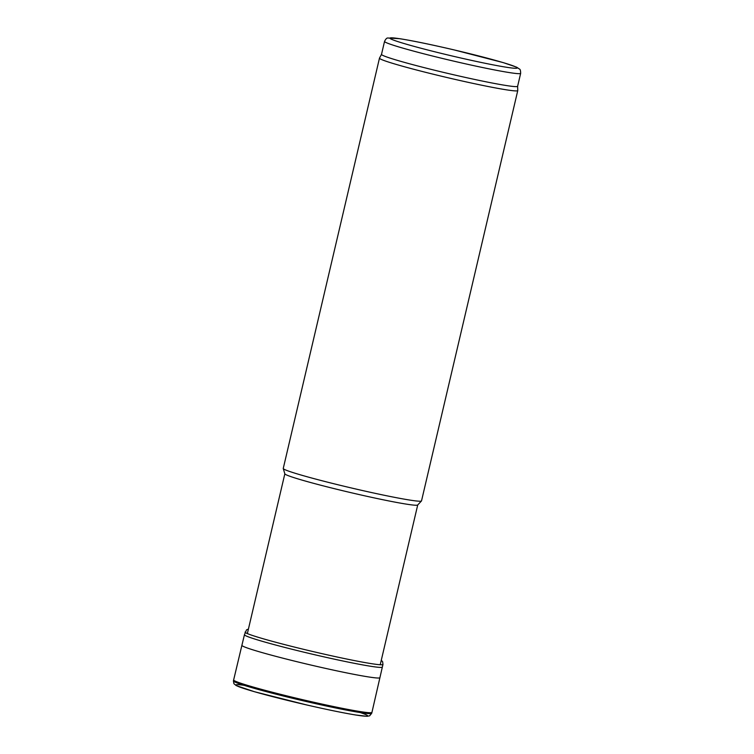 <?xml version="1.0" encoding="UTF-8"?>
<svg xmlns="http://www.w3.org/2000/svg" width="754" height="754" viewBox="0 0 754 754"><rect width="100%" height="100%" fill="white"/><g stroke="black" fill="none" stroke-linecap="round" stroke-linejoin="round"><path stroke-width="1.13" d="M517.63 86.248A69.905 3.402 -166.8 0 1 517.621 86.295L517.762 90.527A71.017 3.45 -166.8 0 1 517.762 90.574L421.524 500.882A71.017 3.45 -166.8 0 1 421.467 500.967L417.678 505.001A68.237 3.318 -166.8 0 1 399.469 502.956A68.237 3.318 -166.8 0 1 327.17 486.867A68.237 3.318 -166.8 0 1 284.852 473.851L283.25 468.545A71.017 3.45 -166.8 0 1 283.25 468.451L379.479 58.143A71.017 3.45 -166.8 0 1 379.498 58.096L381.515 54.345M421.467 500.967A71.017 3.45 -166.8 0 1 402.523 498.837A71.017 3.45 -166.8 0 1 327.293 482.098A71.017 3.45 -166.8 0 1 283.25 468.545M517.762 90.574A71.017 3.45 -166.8 0 1 498.762 88.529A71.017 3.45 -166.8 0 1 422.626 71.564A71.017 3.45 -166.8 0 1 379.479 58.143M520.656 73.345L517.621 86.295A69.905 3.402 -166.8 0 1 498.922 84.278A69.905 3.402 -166.8 0 1 423.974 67.577A69.905 3.402 -166.8 0 1 381.505 54.363L384.54 41.413C385.69 39.048 386.764 37.907 387.782 38.002L399.629 38.68C412.777 40.763 430.883 44.495 453.946 49.868L503.276 62.62L516.707 67.21L519.515 69.095C520.222 69.217 520.609 70.64 520.656 73.345A69.905 3.402 -166.8 0 1 501.957 71.328A69.905 3.402 -166.8 0 1 427.009 54.627A69.905 3.402 -166.8 0 1 384.54 41.413M233.617 679.948L233.617 679.948A71.036 3.459 13.2 0 0 301.986 699.533A71.036 3.459 13.2 0 0 371.929 712.398A71.036 3.459 13.2 0 0 371.939 712.389L379.912 677.686A70.876 3.45 13.2 0 1 310.12 664.858A70.876 3.45 13.2 0 1 241.902 645.311L233.42 680.9A71.008 3.45 13.2 0 0 301.77 700.466A71.008 3.45 13.2 0 0 371.684 713.322L369.63 715.829L367.038 716.3L355.643 714.99C343.324 712.954 326.944 709.599 306.501 704.905L254.513 691.738L236.256 685.622L233.9 683.689L233.42 680.9M499.836 66.126A65.466 3.186 -166.8 0 1 392.495 39.689A65.466 3.186 -166.8 0 1 468.507 53.374A65.466 3.186 -166.8 0 1 499.836 66.126M243.994 685.292A67.643 3.289 13.2 0 0 301.025 703.633A67.643 3.289 13.2 0 0 360.261 712.558M248.415 629.081L246.52 629.844L244.447 634.727A70.819 3.44 13.2 0 0 312.608 654.246A70.819 3.44 13.2 0 0 382.344 667.064L379.912 677.686M245.059 632.097A70.829 3.44 13.2 0 0 313.221 651.616A70.829 3.44 13.2 0 0 382.966 664.444L382.344 667.064M284.842 473.795L247.359 633.586M417.716 504.963L380.233 664.745M371.929 712.398L371.684 713.322M244.447 634.727L241.902 645.311M381.288 660.25L382.646 661.767L382.966 664.444"/></g></svg>
